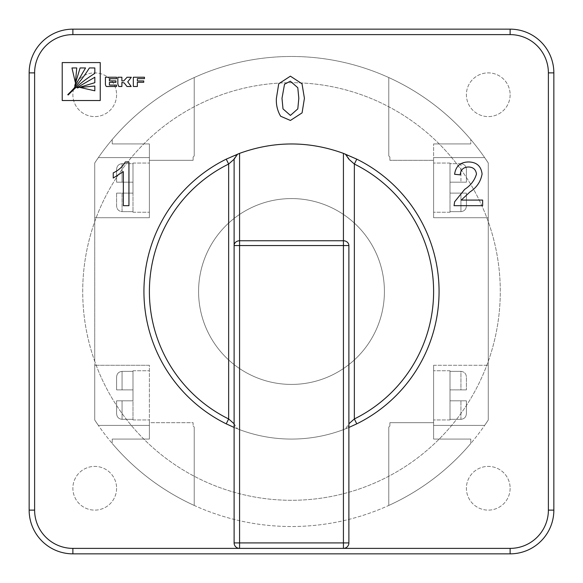 <?xml version="1.0" encoding="UTF-8"?>
<svg xmlns="http://www.w3.org/2000/svg" width="583" height="583" viewBox="0 0 583 583"><rect width="100%" height="100%" fill="white"/><g stroke="black" fill="none" stroke-linecap="round" stroke-linejoin="round"><path stroke-width="0.44" stroke-dasharray="2.92 2.19" d="M149.394 157.592L149.394 217.714L94.737 217.714L94.737 162.97L98.359 157.592A235.022 235.022 0 0 0 94.737 162.97L94.737 217.714L94.737 162.97L98.359 157.592A235.022 235.022 0 0 0 94.737 162.97L94.737 217.714L149.394 217.714L149.394 160.325L149.394 217.714L94.737 217.714L149.394 217.714L149.394 157.592L98.359 157.592L149.394 157.592L149.394 160.325L149.394 143.928L112.228 143.928L112.228 139.526A235.022 235.022 0 0 1 194.212 77.561A235.022 235.022 0 0 0 112.228 139.526A235.022 235.022 0 0 1 194.212 77.561A235.022 235.022 0 0 0 112.228 139.526L112.228 143.928L149.394 143.928L112.228 143.928L112.228 139.526L112.228 143.928L149.394 143.928L149.394 160.325L149.394 157.592L98.359 157.592L149.394 157.592M149.394 365.286L94.737 365.286L94.737 420.03A235.022 235.022 0 0 0 98.359 425.408L94.737 420.03A235.022 235.022 0 0 0 98.359 425.408L94.737 420.03L94.737 365.286L94.737 420.03L94.737 365.286L149.394 365.286L149.394 439.072L112.228 439.072L149.394 439.072L112.228 439.072L149.394 439.072L149.394 422.675L149.394 439.072L149.394 422.675L193.119 422.675L193.119 425.954L194.212 427.048L194.212 505.439A235.022 235.022 0 0 1 112.228 443.474A235.022 235.022 0 0 0 194.212 505.439A235.022 235.022 0 0 1 112.228 443.474A235.022 235.022 0 0 0 194.212 505.439L194.212 427.048L193.119 425.954L194.212 427.048L194.212 505.439L194.212 427.048L193.119 425.954L193.119 422.675L149.394 422.675L149.394 365.286L149.394 422.675L193.119 422.675L193.119 425.954L193.119 422.675L149.394 422.675L149.394 365.286L94.737 365.286L149.394 365.286M116.6 94.737A21.863 21.863 0 0 1 94.737 116.6A21.863 21.863 0 0 1 72.875 94.737A21.863 21.863 0 0 1 94.737 72.875A21.863 21.863 0 0 1 116.6 94.737A21.863 21.863 0 0 1 94.737 116.6A21.863 21.863 0 0 1 72.875 94.737A21.863 21.863 0 0 1 94.737 72.875A21.863 21.863 0 0 1 116.6 94.737M510.125 488.262A21.863 21.863 0 0 1 488.262 510.125A21.863 21.863 0 0 1 466.4 488.262A21.863 21.863 0 0 1 488.262 466.4A21.863 21.863 0 0 1 510.125 488.262A21.863 21.863 0 0 1 488.262 510.125A21.863 21.863 0 0 1 466.4 488.262A21.863 21.863 0 0 1 488.262 466.4A21.863 21.863 0 0 1 510.125 488.262M116.6 488.262A21.863 21.863 0 0 1 94.737 510.125A21.863 21.863 0 0 1 72.875 488.262A21.863 21.863 0 0 1 94.737 466.4A21.863 21.863 0 0 1 116.6 488.262A21.863 21.863 0 0 1 94.737 510.125A21.863 21.863 0 0 1 72.875 488.262A21.863 21.863 0 0 1 94.737 466.4A21.863 21.863 0 0 1 116.6 488.262M510.125 94.737A21.863 21.863 0 0 1 488.262 116.6A21.863 21.863 0 0 1 466.4 94.737A21.863 21.863 0 0 1 488.262 72.875A21.863 21.863 0 0 1 510.125 94.737A21.863 21.863 0 0 1 488.262 116.6A21.863 21.863 0 0 1 466.4 94.737A21.863 21.863 0 0 1 488.262 72.875A21.863 21.863 0 0 1 510.125 94.737M439.072 291.5A147.572 147.572 0 0 0 291.5 143.928A147.572 147.572 0 0 0 143.928 291.5A147.572 147.572 0 0 0 291.5 439.072A147.572 147.572 0 0 0 439.072 291.5M384.416 291.5A92.916 92.916 0 0 0 291.5 198.584A92.916 92.916 0 0 0 198.584 291.5A92.916 92.916 0 0 0 291.5 384.416A92.916 92.916 0 0 0 384.416 291.5A92.916 92.916 0 0 0 291.5 198.584A92.916 92.916 0 0 0 198.584 291.5A92.916 92.916 0 0 0 291.5 384.416A92.916 92.916 0 0 0 384.416 291.5M82.713 291.5A208.787 208.787 0 0 1 488.262 221.671A208.787 208.787 0 0 1 291.5 500.287A208.787 208.787 0 0 1 82.713 291.5A208.787 208.787 0 0 1 291.5 82.713A208.787 208.787 0 0 1 488.262 361.329A208.787 208.787 0 0 1 94.737 361.329L94.737 162.97A235.022 235.022 0 0 1 488.262 162.97L484.641 157.592A235.022 235.022 0 0 1 488.262 162.97L484.641 157.592A235.022 235.022 0 0 1 488.262 162.97L488.262 420.03A235.022 235.022 0 0 1 94.737 420.03L94.737 361.329A208.787 208.787 0 0 1 82.713 291.5M450.003 389.881L450.003 395.347L450.003 389.881L460.934 389.881L450.003 389.881L450.003 395.347L450.003 389.881L460.934 389.881L450.003 389.881L450.003 371.364L460.934 371.364L460.934 389.881L466.4 389.881L466.4 377.012C466.116 373.623 464.294 371.735 460.934 371.364L460.934 389.881L466.4 389.881L466.4 377.012C466.116 373.623 464.294 371.735 460.934 371.364L450.003 371.364L450.003 370.752L450.003 371.364L460.934 371.364L450.003 371.364L450.003 370.752L450.003 389.881L450.003 371.364L450.003 389.881L466.4 389.881L460.934 389.881L460.934 371.364C464.294 371.735 466.116 373.623 466.4 377.012L466.4 389.881L466.4 377.012C466.116 373.623 464.294 371.735 460.934 371.364L460.934 389.881L466.4 389.881L466.4 377.012L466.4 389.881L450.003 389.881M433.606 395.347L433.606 370.752L433.606 395.347M450.003 187.653L450.003 182.188L450.003 187.653L450.003 182.188L460.934 182.188L450.003 182.188L450.003 193.119L450.003 187.653L450.003 193.119L460.934 193.119L450.003 193.119L450.003 187.653M433.606 187.653L433.606 163.058L433.606 187.653M460.934 163.67L450.003 163.67L450.003 163.058L450.003 182.188L466.4 182.188L466.4 169.318L466.4 182.188L460.934 182.188L466.4 182.188L466.4 169.318L466.4 182.188L460.934 182.188L466.4 182.188L466.4 169.318L466.4 182.188L466.4 169.318L466.4 182.188L450.003 182.188L466.4 182.188L450.003 182.188L450.003 163.67L450.003 182.188L450.003 163.67L460.934 163.67C464.294 164.042 466.116 165.929 466.4 169.318C466.116 165.929 464.294 164.042 460.934 163.67C464.294 164.042 466.116 165.929 466.4 169.318C466.116 165.929 464.294 164.042 460.934 163.67L460.934 182.188L460.934 163.67M132.997 395.347L132.997 389.881L132.997 395.347L132.997 389.881L122.066 389.881L132.997 389.881L132.997 400.812L132.997 395.347L132.997 400.812L122.066 400.812L132.997 400.812L132.997 395.347M122.066 371.364L132.997 371.364L132.997 370.752L132.997 371.364L132.997 370.752L132.997 371.364L122.066 371.364L132.997 371.364L122.066 371.364L122.066 389.881L132.997 389.881L116.6 389.881L116.6 377.012L116.6 389.881L122.066 389.881L116.6 389.881L116.6 377.012C116.877 373.623 118.699 371.743 122.066 371.364L122.066 389.881L122.066 371.364C118.699 371.743 116.877 373.623 116.6 377.012L116.6 389.881L116.6 377.012C116.877 373.623 118.699 371.743 122.066 371.364C118.699 371.743 116.877 373.623 116.6 377.012L116.6 389.881L122.066 389.881L122.066 371.364M132.997 182.188L132.997 187.653L132.997 182.188L122.066 182.188L132.997 182.188L132.997 187.653L132.997 182.188L122.066 182.188L132.997 182.188L132.997 163.67L122.066 163.67C118.706 164.042 116.884 165.929 116.6 169.318L116.6 182.188L116.6 169.318L116.6 182.188L116.6 169.318L116.6 182.188L132.997 182.188L116.6 182.188L132.997 182.188L132.997 163.058L132.997 163.67L122.066 163.67C118.706 164.042 116.884 165.929 116.6 169.318L116.6 182.188L132.997 182.188L132.997 163.67L122.066 163.67C118.706 164.042 116.884 165.929 116.6 169.318L116.6 182.188L116.6 169.318C116.884 165.929 118.706 164.042 122.066 163.67L122.066 182.188L122.066 163.67L122.066 182.188L122.066 163.67L132.997 163.67L132.997 163.058L132.997 182.188M132.997 187.653L132.997 193.119L122.066 193.119L132.997 193.119L132.997 187.653L132.997 193.119L116.6 193.119L116.6 205.988C116.884 209.377 118.706 211.265 122.066 211.636L132.997 211.636L132.997 212.248L132.997 211.636L132.997 212.248L132.997 211.636L122.066 211.636L132.997 211.636L122.066 211.636L122.066 193.119L132.997 193.119L132.997 187.653M116.6 193.119L116.6 205.988C116.884 209.377 118.706 211.265 122.066 211.636L122.066 193.119L116.6 193.119L122.066 193.119L122.066 211.636C118.706 211.265 116.884 209.377 116.6 205.988L116.6 193.119L116.6 205.988C116.884 209.377 118.706 211.265 122.066 211.636L122.066 193.119L116.6 193.119L116.6 205.988L116.6 193.119L132.997 193.119L132.997 211.636L132.997 193.119L132.997 211.636L132.997 193.119L116.6 193.119M132.997 419.33L122.066 419.33C118.699 418.951 116.877 417.071 116.6 413.682L116.6 400.812L116.6 413.682L116.6 400.812L122.066 400.812L116.6 400.812L116.6 413.682L116.6 400.812L132.997 400.812L116.6 400.812L116.6 413.682C116.877 417.071 118.699 418.951 122.066 419.33C118.699 418.951 116.877 417.071 116.6 413.682C116.877 417.071 118.699 418.951 122.066 419.33L122.066 400.812L122.066 419.33L122.066 400.812L122.066 419.33L132.997 419.33L132.997 419.942L132.997 419.33L122.066 419.33L132.997 419.33L132.997 419.942L132.997 400.812L116.6 400.812L132.997 400.812L116.6 400.812L132.997 400.812L132.997 419.33M470.772 443.474A235.022 235.022 0 0 1 388.788 505.439A235.022 235.022 0 0 0 470.772 443.474A235.022 235.022 0 0 1 388.788 505.439A235.022 235.022 0 0 0 470.772 443.474L470.772 439.072L470.772 443.474L470.772 439.072L433.606 439.072L470.772 439.072L470.772 443.474M488.262 420.03A235.022 235.022 0 0 1 484.641 425.408L488.262 420.03A235.022 235.022 0 0 1 484.641 425.408L488.262 420.03A235.022 235.022 0 0 1 94.737 420.03L94.737 162.97A235.022 235.022 0 0 1 488.262 162.97L488.262 420.03M470.772 139.526A235.022 235.022 0 0 0 388.788 77.561A235.022 235.022 0 0 1 470.772 139.526A235.022 235.022 0 0 0 388.788 77.561A235.022 235.022 0 0 1 470.772 139.526L470.772 143.928L433.606 143.928L470.772 143.928L433.606 143.928L470.772 143.928L470.772 139.526M433.606 365.286L433.606 422.675L433.606 365.286L433.606 422.675L433.606 365.286L488.262 365.286L433.606 365.286M450.003 211.636L460.934 211.636L460.934 193.119L466.4 193.119L466.4 205.988L466.4 193.119L450.003 193.119L466.4 193.119L466.4 205.988C466.123 209.377 464.301 211.257 460.934 211.636L460.934 193.119L460.934 211.636L450.003 211.636L450.003 212.248L450.003 211.636L460.934 211.636C464.301 211.257 466.123 209.377 466.4 205.988L466.4 193.119L466.4 205.988C466.123 209.377 464.301 211.257 460.934 211.636L450.003 211.636L450.003 212.248L450.003 193.119L450.003 211.636L450.003 193.119L466.4 193.119L466.4 205.988C466.123 209.377 464.301 211.257 460.934 211.636L460.934 193.119L466.4 193.119L466.4 205.988L466.4 193.119L450.003 193.119L450.003 211.636M450.003 395.347L450.003 400.812L460.934 400.812L450.003 400.812L450.003 395.347L450.003 400.812L466.4 400.812L466.4 413.682L466.4 400.812L466.4 413.682L466.4 400.812L450.003 400.812L450.003 395.347M460.934 419.33L450.003 419.33L450.003 419.942L450.003 400.812L450.003 419.33L450.003 400.812L466.4 400.812L450.003 400.812L450.003 419.33L460.934 419.33C464.301 418.951 466.123 417.071 466.4 413.682L466.4 400.812L450.003 400.812L466.4 400.812L466.4 413.682C466.123 417.071 464.301 418.951 460.934 419.33L450.003 419.33L460.934 419.33C464.301 418.951 466.123 417.071 466.4 413.682C466.123 417.071 464.301 418.951 460.934 419.33L460.934 400.812L460.934 419.33M149.394 160.325L149.394 143.928L149.394 160.325L193.119 160.325L149.394 160.325L193.119 160.325L193.119 157.046L194.212 155.953L194.212 77.561L194.212 155.953L193.119 157.046L194.212 155.953L194.212 77.561L194.212 155.953L193.119 157.046L193.119 160.325L149.394 160.325M234.111 245.552L234.111 542.919A5.466 5.466 0 0 0 239.577 548.384L343.423 548.384A5.466 5.466 0 0 0 348.889 542.919L348.889 245.552M553.85 510.125L553.85 72.875A43.725 43.725 0 0 0 510.125 29.15L72.875 29.15A43.725 43.725 0 0 0 29.15 72.875L29.15 510.125A43.725 43.725 0 0 0 72.875 553.85L510.125 553.85A43.725 43.725 0 0 0 553.85 510.125M488.262 217.714L488.262 162.97L488.262 217.714L488.262 162.97L488.262 217.714L433.606 217.714L433.606 160.325L433.606 217.714L488.262 217.714L433.606 217.714L433.606 157.592L484.641 157.592L433.606 157.592L433.606 160.325L389.881 160.325L389.881 157.046L388.788 155.953L388.788 77.561L388.788 155.953L389.881 157.046L388.788 155.953L388.788 77.561L388.788 155.953L389.881 157.046L389.881 160.325L433.606 160.325L433.606 143.928L433.606 217.714L488.262 217.714M348.889 423.783A5.466 5.466 0 0 1 345.42 428.869A5.466 5.466 0 0 0 348.889 423.783L345.42 428.869L348.889 427.456M345.42 428.869L343.423 429.635A147.572 147.572 0 0 1 239.577 429.635L234.111 427.456M234.111 423.783A5.466 5.466 0 0 0 237.58 428.869L234.111 423.783M237.58 154.131A5.466 5.466 0 0 0 234.111 159.217M345.42 154.131A5.466 5.466 0 0 1 348.889 159.217A5.466 5.466 0 0 0 345.42 154.131M433.606 425.408L433.606 422.675L433.606 425.408L484.641 425.408L433.606 425.408L484.641 425.408L433.606 425.408L433.606 422.675L433.606 439.072L470.772 439.072L433.606 439.072L433.606 422.675L389.881 422.675L389.881 425.954L388.788 427.048L388.788 505.439L388.788 427.048L389.881 425.954L388.788 427.048L388.788 505.439L388.788 427.048L389.881 425.954L389.881 422.675L433.606 422.675L433.606 425.408M112.228 439.072L112.228 443.474L112.228 439.072M149.394 425.408L98.359 425.408L149.394 425.408M116.6 389.881L116.6 377.012L116.6 389.881L132.997 389.881L132.997 371.364L132.997 389.881L116.6 389.881L132.997 389.881L132.997 371.364L132.997 389.881L116.6 389.881M280.642 116.243C277.421 110.755 276.007 104.787 276.393 98.33L278.732 83.77L290.407 76.169L302.016 83.792L304.421 98.33L302.074 112.876L290.407 120.455L280.642 116.243M290.341 81.212L284.526 84.207L281.997 98.316L283.003 108.89L290.407 115.412L297.804 108.89L298.817 98.316L297.789 87.705L290.341 81.212M109.407 85.089L109.407 82.356L115.908 82.356L115.908 80.891L109.407 80.891L109.407 78.705L116.542 78.705L116.542 77.233L105.414 77.233L105.414 84.018A4.198 4.198 0 0 0 105.691 85.497L106.215 86.364A0.423 0.423 0 0 0 106.514 86.495L116.542 86.495L116.542 85.089L109.407 85.089M121.883 86.495L121.883 82.378L124.237 82.975L126.985 86.495L131.182 86.495L127.743 81.831L131.313 77.262L127.079 77.262L123.771 80.891L121.883 80.891L121.883 77.233L117.846 77.233L117.846 84.018L118.764 86.495L121.883 86.495M144.453 77.233L133.325 77.233L133.325 86.488L137.355 86.488L137.355 82.29L143.739 82.29L143.739 80.95L137.355 80.95L137.355 78.639L144.453 78.639L144.453 77.233M62.213 62.57L62.213 100.531L100.24 100.531L100.24 62.57L62.213 62.57M76.752 67.956L71.964 67.956L75.324 82.699L76.752 67.956M85.548 67.956L80.09 67.956L74.813 85.468L75.105 85.803L85.548 67.956M67.745 94.635L68.204 94.985C76.176 86.619 85.052 79.434 94.825 73.414L94.825 67.956L89.367 67.956C83.34 77.75 76.133 86.641 67.745 94.635M94.825 82.691L94.825 77.233L76.978 87.676L77.313 87.967L94.825 82.691M94.825 90.817L94.825 86.029L80.082 87.392L94.825 90.817M461.248 200.078L482.637 200.078L482.637 205.682L454.048 205.682L454.631 201.791L464.717 189.329C470.634 185.518 474.555 180.439 476.471 174.077C475.881 169.5 473.221 167.139 468.499 167C463.354 167.161 460.592 169.777 460.213 174.849L454.609 174.288C455.717 166.199 460.388 162.089 468.623 161.957C476.683 162.147 481.172 166.17 482.075 174.026C480.735 181.59 476.69 187.573 469.942 191.967L461.248 200.078M128.938 161.957L128.938 205.682L123.334 205.682L123.334 171.606L113.24 178.055L113.24 172.889C118.429 170.484 122.459 166.84 125.33 161.957L128.938 161.957M433.606 157.592L484.641 157.592L433.606 157.592L433.606 160.325L433.606 157.592M450.003 193.119L466.4 193.119L450.003 193.119M389.881 160.325L389.881 157.046L389.881 160.325L433.606 160.325L389.881 160.325M433.606 160.325L433.606 143.928L433.606 160.325M193.119 160.325L193.119 157.046L193.119 160.325M389.881 422.675L389.881 425.954L389.881 422.675L433.606 422.675L433.606 439.072L433.606 422.675L389.881 422.675M239.577 548.384L239.577 542.919L234.111 542.919A5.466 5.466 0 0 0 239.577 548.384L343.423 548.384L343.423 542.919L239.577 542.919L239.577 429.635M343.423 429.635L343.423 542.919L348.889 542.919A5.466 5.466 0 0 1 343.423 548.384M450.003 370.752L433.606 370.752L450.003 370.752M450.003 163.058L433.606 163.058L450.003 163.058M132.997 370.752L149.394 370.752L132.997 370.752M132.997 163.058L149.394 163.058L132.997 163.058M132.997 212.248L149.394 212.248L132.997 212.248M132.997 419.942L149.394 419.942L132.997 419.942M450.003 212.248L433.606 212.248L450.003 212.248M450.003 419.942L433.606 419.942L450.003 419.942"/><path stroke-width="0.87" d="M234.111 423.783L228.645 418.951L226.226 423.848A147.572 147.572 0 0 1 226.226 159.152L239.577 153.365C274.192 140.838 308.808 140.838 343.423 153.365L356.774 159.152A147.572 147.572 0 0 1 356.774 423.848L354.355 418.951L348.889 423.783M461.248 200.078L482.637 200.078L482.637 205.682L454.048 205.682L454.631 201.791L464.717 189.329C470.634 185.518 474.555 180.439 476.471 174.077C475.881 169.5 473.221 167.139 468.499 167C463.354 167.161 460.592 169.777 460.213 174.849L454.609 174.288C455.717 166.199 460.388 162.089 468.623 161.957C476.683 162.147 481.172 166.17 482.075 174.026C480.735 181.59 476.69 187.573 469.942 191.967L461.248 200.078M62.213 100.531L100.24 100.531L100.24 62.57L62.213 62.57L62.213 100.531M133.325 77.233L133.325 86.488L137.355 86.488L137.355 82.29L143.739 82.29L143.739 80.95L137.355 80.95L137.355 78.639L144.453 78.639L144.453 77.233L133.325 77.233M121.883 82.378L124.237 82.975L126.985 86.495L131.182 86.495L127.743 81.831L131.313 77.262L127.079 77.262L123.771 80.891L121.883 80.891L121.883 77.233L117.846 77.233L117.846 84.018L118.764 86.495L121.883 86.495L121.883 82.378M109.407 82.356L115.908 82.356L115.908 80.891L109.407 80.891L109.407 78.705L116.542 78.705L116.542 77.233L105.414 77.233L105.414 84.018A4.198 4.198 0 0 0 105.691 85.497L106.215 86.364A0.423 0.423 0 0 0 106.514 86.495L116.542 86.495L116.542 85.089L109.407 85.089L109.407 82.356M280.642 116.243C277.421 110.755 276.007 104.787 276.393 98.33L278.732 83.77L290.407 76.169L302.016 83.792L304.421 98.33L302.074 112.876L290.407 120.455L280.642 116.243M128.938 161.957L128.938 205.682L123.334 205.682L123.334 171.606L113.24 178.055L113.24 172.889C118.429 170.484 122.459 166.84 125.33 161.957L128.938 161.957M239.577 153.365L239.577 240.757L343.423 240.757A5.466 4.795 0 0 1 348.889 245.552L348.889 542.919A5.466 5.466 0 0 1 343.423 548.384L239.577 548.384A5.466 5.466 0 0 1 234.111 542.919L234.111 159.217L234.111 245.552L239.577 245.552L239.577 542.919L343.423 542.919L343.423 245.552L239.577 245.552L239.577 240.757A5.466 4.795 180 0 0 234.111 245.552M348.889 542.919L343.423 542.919L343.423 548.384L510.125 548.384A38.259 38.259 0 0 0 548.384 510.125L548.384 72.875L553.85 72.875L553.85 510.125A43.725 43.725 0 0 1 510.125 553.85L72.875 553.85A43.725 43.725 0 0 1 29.15 510.125L29.15 72.875A43.725 43.725 0 0 1 72.875 29.15L510.125 29.15A43.725 43.725 0 0 1 553.85 72.875A43.725 43.725 0 0 0 510.125 29.15L510.125 34.616L72.875 34.616A38.259 38.259 0 0 0 34.616 72.875L34.616 510.125A38.259 38.259 0 0 0 72.875 548.384L239.577 548.384L239.577 542.919L234.111 542.919M348.889 427.456L356.774 423.848M237.58 154.131L234.111 159.217L228.645 164.049A142.106 142.106 0 0 0 228.645 418.951L228.645 164.049L226.226 159.152A147.572 147.572 0 0 0 226.226 423.848L234.111 427.456M345.42 154.131L348.889 159.217L354.355 164.049L354.355 418.951A142.106 142.106 0 0 0 354.355 164.049L356.774 159.152A147.572 147.572 0 0 1 439.072 291.5M284.526 84.207L281.997 98.316L283.003 108.89L290.407 115.412L297.804 108.89L298.817 98.316L297.789 87.705L290.341 81.212L284.526 84.207M94.825 86.029L80.082 87.457L94.825 90.817L94.825 86.029M94.825 77.233L76.978 87.676L77.313 87.967L94.825 82.691L94.825 77.233M68.204 94.985C76.176 86.619 85.052 79.434 94.825 73.414L94.825 67.956L89.367 67.956C83.34 77.75 76.133 86.641 67.745 94.635L68.204 94.985M80.09 67.956L74.813 85.468L75.105 85.803L85.548 67.956L80.09 67.956M71.964 67.956L75.389 82.699L76.752 67.956L71.964 67.956M548.384 72.875A38.259 38.259 0 0 0 510.125 34.616M348.889 245.552L343.423 245.552L343.423 153.365M72.875 548.384L72.875 553.85A43.725 43.725 0 0 1 29.15 510.125L34.616 510.125M548.384 510.125L553.85 510.125A43.725 43.725 0 0 1 510.125 553.85L510.125 548.384M34.616 72.875L29.15 72.875A43.725 43.725 0 0 1 72.875 29.15L72.875 34.616"/></g></svg>
